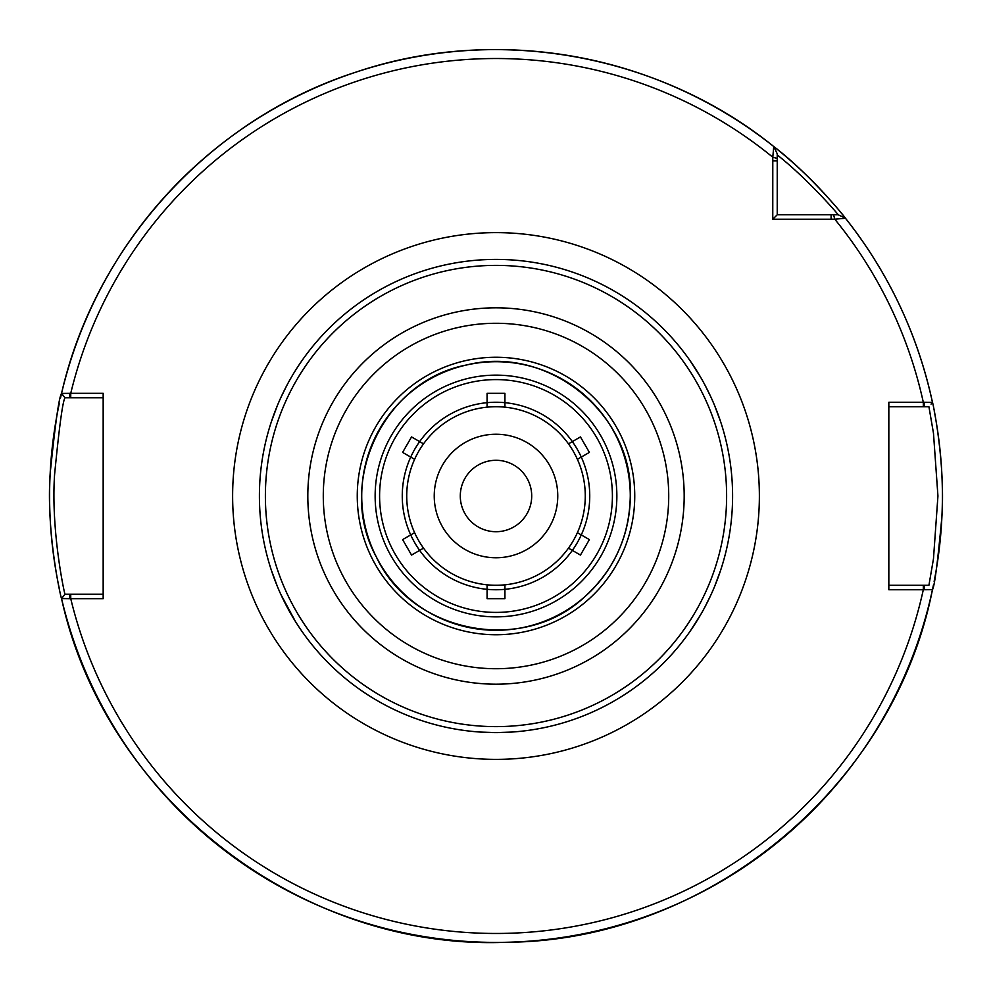 <?xml version="1.0" encoding="UTF-8"?>
<svg xmlns="http://www.w3.org/2000/svg" width="992" height="992" viewBox="0 0 992 992"><rect width="100%" height="100%" fill="white"/><g stroke="black" fill="none" stroke-linecap="round" stroke-linejoin="round"><path stroke-width="1.49" d="M286.973 606.819L280.86 594.444L295.517 621.612M303.18 633.094L302.2 631.706L303.18 633.094A236.592 236.592 0 0 0 496 732.592L487.456 732.443M299.448 364.3L302.2 360.294A236.592 236.592 0 0 0 281.579 396.006M280.86 397.556L286.973 385.181L280.86 397.556A236.592 236.592 0 0 0 280.86 594.444M511.785 259.941L518.32 260.462L511.785 259.941M473.68 260.462L480.215 259.941L473.68 260.462A236.592 236.592 0 0 0 303.18 358.906M487.456 259.557L496 259.408A236.592 236.592 0 0 0 259.408 496A236.592 236.592 0 0 0 496 732.592L511.785 732.059M705.027 385.181L711.14 397.556L705.027 385.181M692.552 364.3L700.898 377.704L689.8 360.294A236.592 236.592 0 0 1 710.421 396.006M700.898 614.296L689.8 631.706A236.592 236.592 0 0 0 710.421 595.994M711.14 594.444L705.027 606.819L711.14 594.444A236.592 236.592 0 0 0 711.14 397.556M475.379 731.687L473.68 731.538L475.379 731.687M518.32 731.538L516.621 731.687L518.32 731.538A236.592 236.592 0 0 0 688.82 633.094M504.544 732.443L496 732.592A236.592 236.592 0 0 0 732.592 496A236.592 236.592 0 0 0 475.379 260.313M480.215 732.059L496 732.592A236.592 236.592 0 0 0 516.621 731.687M932.542 589.298A446.4 446.4 0 0 0 933.484 584.796M934.142 581.436A446.4 446.4 0 0 0 934.266 411.159M61.442 393.886A446.4 446.4 0 0 0 60.425 398.313M59.346 403.211A446.4 446.4 0 0 0 59.334 588.727M843.597 215.909A446.4 446.4 0 0 0 840.658 212.3M835.202 205.803A446.4 446.4 0 0 0 832.065 202.17M826.683 196.131A446.4 446.4 0 0 0 773.748 146.531L772.793 157.22L772.768 219.232L834.78 219.207L845.469 218.252C845.506 217.67 809.832 173.873 773.748 146.531A446.4 446.4 0 0 0 61.541 393.44C59.061 396.676 55.279 423.336 50.17 473.42C45.942 534.328 61.578 600.83 61.541 598.56L69.688 598.672L69.688 594.208L65.001 594.208L61.541 598.56A446.4 446.4 0 0 0 932.468 589.645C934.526 586.694 937.676 562.352 941.916 516.609C945.438 461.044 932.418 400.26 932.468 402.355L924.259 402.256L924.259 406.72L928.921 406.72L933.472 433.194L937.936 496L933.472 558.806L928.921 585.28L888.832 585.28M888.832 406.72L924.259 406.72M69.688 598.672L70.742 598.672A437.472 437.472 0 0 0 923.304 589.744L888.832 589.744L888.832 402.256L923.304 402.256A437.472 437.472 0 0 0 834.78 219.207L833.59 214.768L777.232 214.768L777.232 153.797L773.748 146.531C658.539 53.481 495.69 24.577 355.483 72.292C210.639 118.978 95.257 245.036 61.541 393.44L70.742 393.328L70.742 397.792L103.168 397.792M777.232 158.41L772.793 157.22A437.472 437.472 0 0 0 70.742 393.328L103.168 393.328L103.168 598.672L70.742 598.672L70.742 594.208L69.688 594.208M62.918 596.824L65.001 594.208C64.988 596.13 50.716 531.948 54.585 474.61C59.235 426.833 62.707 401.227 65.001 397.792L70.742 397.792M103.168 594.208L70.742 594.208M69.688 397.792L69.688 393.328M65.001 397.792L61.541 393.44L65.001 397.792M924.259 402.256L923.304 402.256L923.304 406.72M931.042 404.104L932.468 402.355A446.4 446.4 0 0 0 845.469 218.252C888.646 272.912 917.637 334.279 932.468 402.355L932.22 402.653M923.304 585.28L923.304 589.744L932.468 589.645C893.705 786.867 707.581 940.986 506.59 942.276C301.531 950.869 105.053 799.13 61.541 598.56L61.789 598.25M924.259 585.28L924.259 589.744M841.836 216.504L845.469 218.252L838.203 214.768L833.59 214.768L838.203 214.768L842.357 216.752M777.232 154.926C809.125 180.16 838.6 214.954 838.215 214.768L838.203 214.768M777.232 214.768L772.768 219.232M520.676 50.282A446.4 446.4 0 0 0 423.435 55.54M715.716 107.421A446.4 446.4 0 0 0 626.225 69.018M277.45 405.381L271.324 421.873M271.312 570.102L277.45 586.619M714.55 586.619L720.676 570.127M720.688 421.898L714.55 405.381M577.394 532.679L589.384 539.598L580.456 555.074L572.347 550.386A93.744 93.744 0 0 0 581.275 457.076L577.394 459.321A89.28 89.28 0 0 0 568.466 443.846L580.456 436.926L589.384 452.402L581.275 457.076A93.744 93.744 0 0 0 487.072 402.678L487.072 393.328L504.928 393.328L504.928 407.166A89.28 89.28 0 0 0 414.606 459.321L402.616 452.402L411.544 436.926L419.653 441.614A93.744 93.744 0 0 0 419.653 550.386L411.544 555.074L402.616 539.598L414.606 532.679A89.28 89.28 0 0 0 577.394 532.679A89.28 89.28 0 0 0 577.394 459.321A89.28 89.28 0 0 1 577.394 532.679M281.579 595.994A236.592 236.592 0 0 0 302.2 631.706M688.82 358.906A236.592 236.592 0 0 0 496 259.408M434.236 496A61.764 61.764 0 0 1 496 434.236A61.764 61.764 0 0 1 557.764 496A61.764 61.764 0 0 1 496 557.764A61.764 61.764 0 0 1 434.236 496M423.534 548.154L419.653 550.386A93.744 93.744 0 0 0 504.928 589.322L504.928 598.672L487.072 598.672L487.072 584.834M414.606 459.321A89.28 89.28 0 0 0 414.606 532.679M487.072 407.166L487.072 402.678A93.744 93.744 0 0 0 419.653 441.614L423.534 443.846M504.928 584.834L504.928 589.322A93.744 93.744 0 0 0 572.347 550.386L568.466 548.154M568.466 443.846A89.28 89.28 0 0 0 504.928 407.166M460.288 496A35.712 35.712 0 0 1 513.856 465.074A35.712 35.712 0 0 1 513.856 526.926A35.712 35.712 0 0 1 460.288 496M496 361.72A134.28 134.28 0 0 0 361.72 496A134.28 134.28 0 0 0 496 630.28A134.28 134.28 0 0 0 630.28 496A134.28 134.28 0 0 0 496 361.72M634.744 496A138.744 138.744 0 0 0 496 357.256A138.744 138.744 0 0 0 357.256 496A138.744 138.744 0 0 0 496 634.744A138.744 138.744 0 0 0 634.744 496M496 668.72A172.72 172.72 0 0 0 668.72 496A172.72 172.72 0 0 0 496 323.28A172.72 172.72 0 0 0 323.28 496A172.72 172.72 0 0 0 496 668.72M684.182 496A188.182 188.182 0 0 0 496 307.818A188.182 188.182 0 0 0 307.818 496A188.182 188.182 0 0 0 496 684.182A188.182 188.182 0 0 0 684.182 496M496 265.385A230.615 230.615 0 0 0 265.385 496A230.615 230.615 0 0 0 496 726.615A230.615 230.615 0 0 0 726.615 496A230.615 230.615 0 0 0 496 265.385M777.232 160.902L772.768 160.902M831.098 219.232L831.098 214.768M496 612.411A116.411 116.411 0 0 0 612.411 496A116.411 116.411 0 0 0 496 379.589A116.411 116.411 0 0 0 379.589 496A116.411 116.411 0 0 0 496 612.411M616.863 496A120.863 120.863 0 0 0 496 375.137A120.863 120.863 0 0 0 375.137 496A120.863 120.863 0 0 0 496 616.863A120.863 120.863 0 0 0 616.863 496M496 759.376A263.376 263.376 0 0 0 759.376 496A263.376 263.376 0 0 0 496 232.624A263.376 263.376 0 0 0 232.624 496A263.376 263.376 0 0 0 496 759.376M630.28 496C633.764 415.71 549.543 344.187 466.711 364.957C383.606 380.444 335.321 483.067 376.352 556.958C412.015 633.59 523.429 654.844 584.796 596.725C614.383 569.656 629.548 536.089 630.28 496M777.232 153.797L775.434 150.04"/></g></svg>
